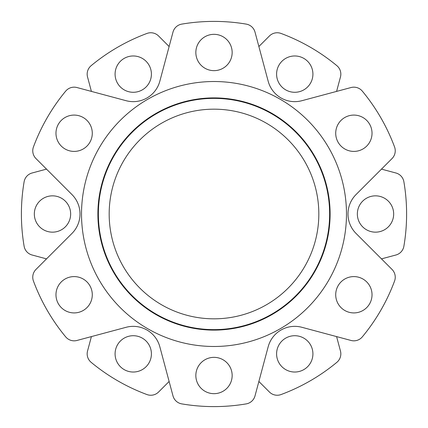 <?xml version="1.0" encoding="UTF-8"?>
<svg xmlns="http://www.w3.org/2000/svg" width="428" height="428" viewBox="0 0 428 428"><rect width="100%" height="100%" fill="white"/><g stroke="black" fill="none" stroke-linecap="round" stroke-linejoin="round"><path stroke-width="0.64" d="M336.595 91.405L340.458 76.992A11.005 11.005 0 0 0 336.847 65.666A192.6 192.6 0 0 0 281.036 33.443A11.005 11.005 0 0 0 269.426 35.979L258.876 46.529M258.876 381.471L269.426 392.021A11.005 11.005 0 0 0 281.036 394.557A192.6 192.6 0 0 0 336.847 362.334A11.005 11.005 0 0 0 340.458 351.008L336.595 336.595M395.247 277.205A11.005 11.005 0 0 0 392.021 269.426L356.053 233.458A27.515 27.515 0 0 1 356.053 194.542L392.021 158.574A11.005 11.005 0 0 0 394.557 146.965A192.6 192.6 0 0 0 362.334 91.153A11.005 11.005 0 0 0 351.008 87.542L301.874 100.708A27.515 27.515 0 0 1 268.179 81.25L255.013 32.116A11.005 11.005 0 0 0 246.223 24.112A192.6 192.6 0 0 0 181.777 24.112A11.005 11.005 0 0 0 172.987 32.116L159.821 81.25A27.515 27.515 0 0 1 126.126 100.708L76.992 87.542A11.005 11.005 0 0 0 65.666 91.153A192.6 192.6 0 0 0 33.443 146.965A11.005 11.005 0 0 0 35.979 158.574L71.947 194.542A27.515 27.515 0 0 1 71.947 233.458L35.979 269.426A11.005 11.005 0 0 0 33.443 281.036A192.6 192.6 0 0 0 65.666 336.847A11.005 11.005 0 0 0 76.992 340.458L126.126 327.292A27.515 27.515 0 0 1 159.821 346.75L172.987 395.884A11.005 11.005 0 0 0 181.777 403.888A192.6 192.6 0 0 0 246.223 403.888A11.005 11.005 0 0 0 255.013 395.884L268.179 346.75A27.515 27.515 0 0 1 301.874 327.292L351.008 340.458A11.005 11.005 0 0 0 362.334 336.847A192.6 192.6 0 0 0 394.557 281.036A11.005 11.005 0 0 0 395.247 277.205M232.158 375.511A18.158 18.158 0 0 0 214 357.348A18.158 18.158 0 0 0 195.842 375.511A18.158 18.158 0 0 0 214 393.669A18.158 18.158 0 0 0 232.158 375.511M92.288 294.753A18.158 18.158 0 0 0 74.13 276.595A18.158 18.158 0 0 0 55.972 294.753A18.158 18.158 0 0 0 74.13 312.916A18.158 18.158 0 0 0 92.288 294.753M92.288 133.247A18.158 18.158 0 0 0 74.13 115.084A18.158 18.158 0 0 0 55.972 133.247A18.158 18.158 0 0 0 74.13 151.405A18.158 18.158 0 0 0 92.288 133.247M232.158 52.489A18.158 18.158 0 0 0 214 34.331A18.158 18.158 0 0 0 195.842 52.489A18.158 18.158 0 0 0 214 70.652A18.158 18.158 0 0 0 232.158 52.489M372.028 133.247A18.158 18.158 0 0 0 353.87 115.084A18.158 18.158 0 0 0 335.713 133.247A18.158 18.158 0 0 0 353.87 151.405A18.158 18.158 0 0 0 372.028 133.247M372.028 294.753A18.158 18.158 0 0 0 353.87 276.595A18.158 18.158 0 0 0 335.713 294.753A18.158 18.158 0 0 0 353.87 312.916A18.158 18.158 0 0 0 372.028 294.753M214 97.889A116.111 116.111 0 0 0 97.889 214A116.111 116.111 0 0 0 214 330.111A116.111 116.111 0 0 0 330.111 214A116.111 116.111 0 0 0 214 97.889M214 98.37A115.63 115.63 0 0 0 98.37 214A115.63 115.63 0 0 0 214 329.63A115.63 115.63 0 0 0 329.63 214A115.63 115.63 0 0 0 214 98.37M214 81.518A132.482 132.482 0 0 0 81.518 214A132.482 132.482 0 0 0 214 346.482A132.482 132.482 0 0 0 346.482 214A132.482 132.482 0 0 0 214 81.518M357.348 214A18.158 18.158 0 0 1 375.511 195.842A18.158 18.158 0 0 1 393.669 214A18.158 18.158 0 0 1 375.511 232.158A18.158 18.158 0 0 1 357.348 214M276.595 353.87A18.158 18.158 0 0 1 294.753 335.713A18.158 18.158 0 0 1 312.916 353.87A18.158 18.158 0 0 1 294.753 372.028A18.158 18.158 0 0 1 276.595 353.87M115.084 353.87A18.158 18.158 0 0 1 133.247 335.713A18.158 18.158 0 0 1 151.405 353.87A18.158 18.158 0 0 1 133.247 372.028A18.158 18.158 0 0 1 115.084 353.87M34.331 214A18.158 18.158 0 0 1 52.489 195.842A18.158 18.158 0 0 1 70.652 214A18.158 18.158 0 0 1 52.489 232.158A18.158 18.158 0 0 1 34.331 214M115.084 74.13A18.158 18.158 0 0 1 133.247 55.972A18.158 18.158 0 0 1 151.405 74.13A18.158 18.158 0 0 1 133.247 92.288A18.158 18.158 0 0 1 115.084 74.13M276.595 74.13A18.158 18.158 0 0 1 294.753 55.972A18.158 18.158 0 0 1 312.916 74.13A18.158 18.158 0 0 1 294.753 92.288A18.158 18.158 0 0 1 276.595 74.13M381.471 169.124L395.884 172.987A11.005 11.005 0 0 1 403.888 181.777A192.6 192.6 0 0 1 403.888 246.223A11.005 11.005 0 0 1 395.884 255.013L381.471 258.876M318.828 214A104.828 104.828 0 0 0 214 109.172A104.828 104.828 0 0 0 109.172 214A104.828 104.828 0 0 0 214 318.828A104.828 104.828 0 0 0 318.828 214M169.124 381.471L158.574 392.021A11.005 11.005 0 0 1 146.965 394.557A192.6 192.6 0 0 1 91.153 362.334A11.005 11.005 0 0 1 87.542 351.008L91.405 336.595M46.529 258.876L32.116 255.013A11.005 11.005 0 0 1 24.112 246.223A192.6 192.6 0 0 1 24.112 181.777A11.005 11.005 0 0 1 32.116 172.987L46.529 169.124M91.405 91.405L87.542 76.992A11.005 11.005 0 0 1 91.153 65.666A192.6 192.6 0 0 1 146.965 33.443A11.005 11.005 0 0 1 158.574 35.979L169.124 46.529"/></g></svg>
